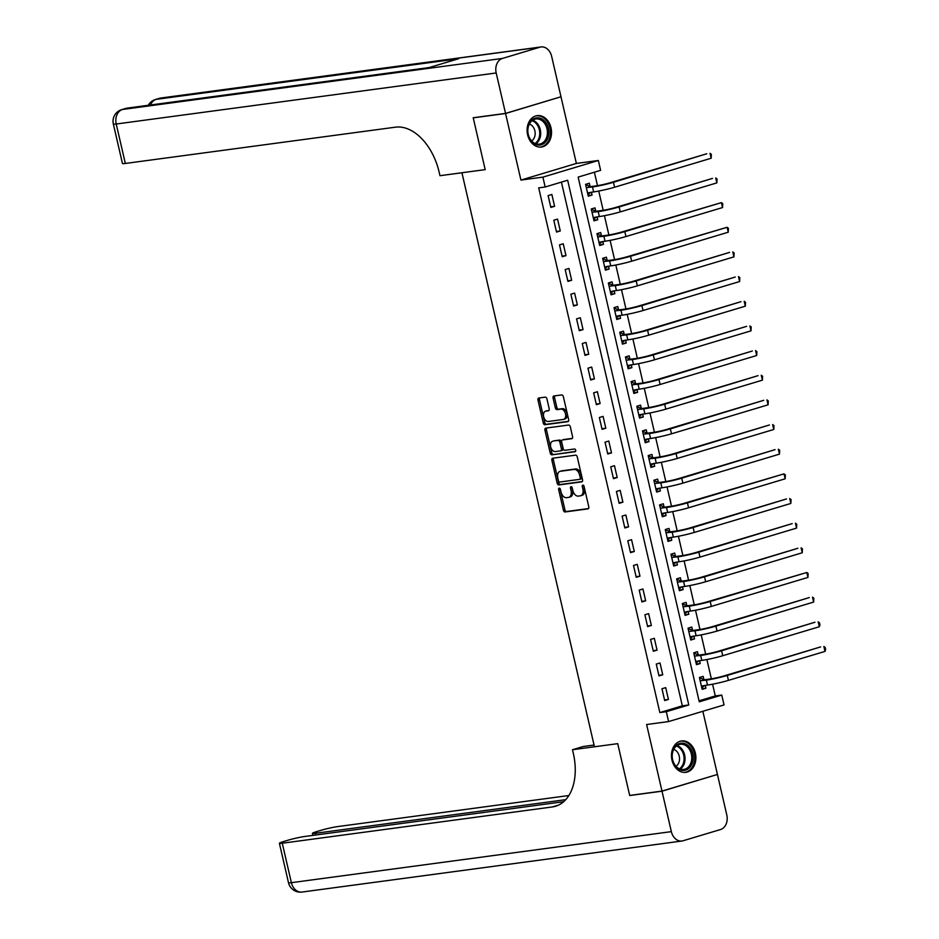 <?xml version="1.0" encoding="UTF-8"?>
<svg xmlns="http://www.w3.org/2000/svg" width="939" height="939" viewBox="0 0 939 939"><rect width="100%" height="100%" fill="white"/><g stroke="black" fill="none" stroke-linecap="round" stroke-linejoin="round"><path stroke-width="1.41" d="M559.221 488.139A1.397 0.892 -106.7 0 0 558.646 489.606L563.4 510.182A1.995 1.268 -106.7 0 0 565.114 511.955L587.955 508.879A1.995 1.268 -106.7 0 0 588.072 508.856A1.995 1.268 -106.7 0 0 588.776 506.778L584.023 486.202A1.397 0.892 -106.7 0 0 582.25 486.437L582.861 489.102A6.373 4.061 -106.7 0 1 580.631 495.757A6.373 4.061 -106.7 0 1 580.232 495.851L578.33 496.097A6.373 4.061 -106.7 0 1 572.837 490.451L572.227 487.787A1.397 0.892 -106.7 0 0 570.454 488.022L571.065 490.686A6.373 4.061 -106.7 0 1 568.834 497.341A6.373 4.061 -106.7 0 1 568.435 497.435L566.534 497.682A6.373 4.061 -106.7 0 1 561.041 492.036L560.43 489.372A1.397 0.892 -106.7 0 0 559.221 488.139M560.102 488.632A1.397 0.892 -106.7 0 0 560.149 489.16L564.902 509.736A1.995 1.268 -106.7 0 0 566.616 511.497L588.507 508.562M583.694 485.463A1.397 0.892 -106.7 0 0 583.741 485.991L584.363 488.656L582.861 489.102M571.898 487.048A1.397 0.892 -106.7 0 0 571.945 487.576L572.567 490.24L571.065 490.686M527.624 134.829A15.834 12.137 82.3 0 0 541.416 147.024A15.834 12.137 82.3 0 0 551.005 127.81A15.834 12.137 82.3 0 0 537.202 115.626A15.834 12.137 82.3 0 0 527.624 134.829M671.984 760.144A15.834 12.137 82.3 0 0 685.787 772.339A15.834 12.137 82.3 0 0 695.365 753.137A15.834 12.137 82.3 0 0 681.573 740.941A15.834 12.137 82.3 0 0 671.984 760.144M546.932 398.911A1.995 1.268 -106.7 0 0 545.219 397.138L538.81 398.007A1.995 1.268 -106.7 0 0 538.681 398.03A1.995 1.268 -106.7 0 0 537.988 400.108L543.258 422.961A1.995 1.268 -106.7 0 0 544.984 424.721L567.813 421.658A1.995 1.268 -106.7 0 0 567.942 421.623A1.995 1.268 -106.7 0 0 568.635 419.545L563.365 396.704A1.995 1.268 -106.7 0 0 561.639 394.932L553.904 395.976A1.995 1.268 -106.7 0 0 553.775 396A1.995 1.268 -106.7 0 0 553.083 398.077L555.336 407.855A1.995 1.268 -106.7 0 0 557.062 409.627L560.9 409.111A5.329 3.404 -106.7 0 1 565.419 413.571A5.329 3.404 -106.7 0 1 563.623 419.393A5.329 3.404 -106.7 0 1 563.283 419.463L548.259 421.482A5.329 3.404 -106.7 0 1 543.728 417.022A5.329 3.404 -106.7 0 1 545.524 411.2A5.329 3.404 -106.7 0 1 545.864 411.129L548.364 410.789A1.995 1.268 -106.7 0 0 548.493 410.766A1.995 1.268 -106.7 0 0 549.186 408.688L546.932 398.911M545.172 186.99L542.895 177.131L598.343 160.487L600.62 170.346L578.142 177.095L699.285 701.809L721.762 695.071L724.039 704.931L668.591 721.575L666.314 711.703L688.792 704.966L567.649 180.241L545.172 186.99L538.704 187.859L659.847 712.572L666.314 711.703M505.534 113.408L560.982 96.764L551.639 56.328A12.184 9.343 82.3 0 0 541.028 46.95A12.184 9.343 82.3 0 0 539.913 47.185L502.459 58.429A12.184 9.343 82.3 0 0 496.191 72.972L505.534 113.408L473.221 117.751L485.193 169.63L473.244 117.845L505.558 113.502L520.922 180.077L542.895 177.131M496.191 72.972L116.225 124.007L125.333 163.456L395.448 127.176A50.765 32.36 -106.7 0 1 439.147 172.154L439.968 175.699L485.193 169.63L461.929 172.753L594.457 746.787L617.721 743.653L572.485 749.733L573.306 753.278A50.765 32.36 73.3 0 1 555.595 806.249A50.765 32.36 73.3 0 1 552.378 806.941L282.275 843.222L291.372 882.672L671.35 831.637L662.007 791.201L716.821 774.64M668.591 721.575L646.619 724.521L661.983 791.096L629.682 795.439L617.721 743.653L629.705 795.533L630.315 795.356M552.707 458.22A1.995 1.268 -106.7 0 0 552.59 458.244A1.995 1.268 -106.7 0 0 551.886 460.321L557.167 483.174A1.995 1.268 -106.7 0 0 558.881 484.935L581.711 481.871A1.995 1.268 -106.7 0 0 581.84 481.848A1.995 1.268 -106.7 0 0 582.532 479.77L577.262 456.917A1.995 1.268 -106.7 0 0 575.548 455.157L552.707 458.22M550.219 453.068L544.937 430.215A1.995 1.268 -106.7 0 1 545.629 428.137A1.995 1.268 -106.7 0 1 545.759 428.114L568.6 425.038A1.995 1.268 -106.7 0 1 570.313 426.811L572.567 436.588A1.995 1.268 -106.7 0 1 571.874 438.666A1.995 1.268 -106.7 0 1 571.745 438.689L562.484 439.933A1.995 1.268 -106.7 0 0 562.355 439.968A1.995 1.268 -106.7 0 0 561.663 442.046L563.165 448.537A1.995 1.268 -106.7 0 0 564.879 450.297L574.515 449.006A1.397 0.892 -106.7 0 1 575.149 451.718L551.932 454.828A1.995 1.268 -106.7 0 1 550.219 453.068L551.709 452.61L546.439 429.769L544.937 430.215M560.36 96.952L505.558 113.502M473.244 117.845L473.855 117.657M661.983 791.096L717.431 774.452L702.853 711.293M659.847 712.572L682.324 705.835L561.416 182.119M668.439 699.449L665.704 687.618L661.96 688.745L664.695 700.576L668.439 699.449L664.554 699.978M662.746 674.789L660.011 662.957L656.267 664.084L659.002 675.916L662.746 674.789L658.861 675.317M657.054 650.14L654.319 638.297L650.574 639.424L653.309 651.255L657.054 650.14L653.168 650.657M651.361 625.48L648.626 613.648L644.882 614.763L647.617 626.606L651.361 625.48L647.476 625.996M645.668 600.819L642.933 588.988L639.189 590.115L641.924 601.946L645.668 600.819L641.783 601.347M639.975 576.159L637.241 564.327L633.496 565.454L636.231 577.285L639.975 576.159L636.09 576.687M634.283 551.51L631.548 539.667L627.804 540.794L630.539 552.625L634.283 551.51L630.398 552.026M628.59 526.849L625.855 515.018L622.111 516.133L624.846 527.976L628.59 526.849L624.705 527.366M622.897 502.189L620.163 490.358L616.418 491.484L619.153 503.316L622.897 502.189L619.012 502.717M617.205 477.528L614.47 465.697L610.726 466.824L613.46 478.655L617.205 477.528L613.32 478.057M611.512 452.88L608.777 441.037L605.033 442.163L607.768 453.995L611.512 452.88L607.627 453.396M605.819 428.219L603.084 416.376L599.34 417.503L602.075 429.346L605.819 428.219L601.934 428.736M600.127 403.559L597.392 391.727L593.648 392.854L596.382 404.686L600.127 403.559L596.242 404.087M594.434 378.898L591.699 367.067L587.955 368.194L590.69 380.025L594.434 378.898L590.549 379.426M588.741 354.249L586.006 342.406L582.262 343.533L584.997 355.365L588.741 354.249L584.856 354.766M583.049 329.589L580.314 317.746L576.569 318.873L579.304 330.716L583.049 329.589L579.163 330.105M577.356 304.929L574.621 293.097L570.877 294.212L573.612 306.055L577.356 304.929L573.471 305.457M571.663 280.268L568.928 268.437L565.184 269.563L567.919 281.395L571.663 280.268L567.778 280.796M565.971 255.619L563.236 243.776L559.491 244.903L562.226 256.734L565.971 255.619L562.085 256.136M560.278 230.959L557.543 219.116L553.799 220.242L556.534 232.086L560.278 230.959L556.393 231.475M554.585 206.298L551.85 194.467L548.106 195.582L550.841 207.425L554.585 206.298L550.7 206.815M699.05 700.811L715.295 695.94L712.584 684.202M711.351 678.815L706.891 659.542M705.659 654.154L701.198 634.881M699.966 629.494L695.506 610.233M694.273 604.845L689.813 585.572M688.58 580.185L684.12 560.912M682.888 555.524L678.428 536.251M677.195 530.864L672.735 511.602M671.502 506.215L667.042 486.942M665.81 481.554L661.349 462.281M660.117 456.894L655.657 437.621M654.424 432.233L649.964 412.972M648.732 407.585L644.271 388.312M643.039 382.924L638.579 363.651M637.346 358.264L632.886 338.991M631.654 333.603L627.193 314.33M625.961 308.954L621.501 289.682M620.268 284.294L615.808 265.021M614.576 259.634L610.115 240.361M608.883 234.973L604.423 215.7M603.19 210.324L598.73 191.051M597.497 185.664L594.387 172.224M703.91 679.59L703.17 676.373L699.426 677.5L702.161 689.332L705.905 688.205L705.248 685.353M698.217 654.929L697.477 651.713L693.733 652.84L696.468 664.671L700.212 663.556L699.555 660.704M692.524 630.28L691.785 627.052L688.041 628.179L690.775 640.022L694.52 638.896L693.862 636.043M686.832 605.62L686.092 602.404L682.348 603.519L685.083 615.362L688.827 614.235L688.17 611.383M681.139 580.959L680.399 577.743L676.655 578.87L679.39 590.701L683.134 589.575L682.477 586.722M675.446 556.299L674.707 553.083L670.962 554.21L673.697 566.041L677.442 564.914L676.784 562.074M669.753 531.65L669.014 528.422L665.27 529.549L668.005 541.392L671.749 540.265L671.092 537.413M664.061 506.99L663.321 503.774L659.577 504.889L662.312 516.732L666.056 515.605L665.399 512.753M658.368 482.329L657.629 479.113L653.884 480.24L656.619 492.071L660.363 490.944L659.706 488.092M652.675 457.669L651.936 454.453L648.192 455.579L650.927 467.411L654.671 466.284L654.014 463.443M646.983 433.008L646.243 429.792L642.499 430.919L645.234 442.75L648.978 441.635L648.321 438.783M641.29 408.359L640.551 405.143L636.806 406.258L639.541 418.101L643.285 416.975L642.628 414.122M635.597 383.699L634.858 380.483L631.114 381.61L633.848 393.441L637.593 392.314L636.935 389.462M629.905 359.038L629.165 355.822L625.421 356.949L628.156 368.781L631.9 367.654L631.243 364.813M624.212 334.378L623.473 331.162L619.728 332.289L622.463 344.12L626.207 343.005L625.55 340.153M618.519 309.729L617.78 306.513L614.036 307.628L616.77 319.471L620.515 318.344L619.857 315.492M612.827 285.069L612.087 281.853L608.343 282.979L611.078 294.811L614.822 293.684L614.165 290.832M607.134 260.408L606.394 257.192L602.65 258.319L605.385 270.15L609.129 269.024L608.472 266.183M601.441 235.748L600.702 232.532L596.958 233.658L599.692 245.49L603.437 244.375L602.779 241.523M595.749 211.099L595.009 207.871L591.265 208.998L594 220.841L597.744 219.714L597.087 216.862M590.056 186.438L589.316 183.222L585.572 184.349L588.307 196.181L592.051 195.054L591.394 192.202M520.922 180.077L576.37 163.445L561.006 96.87M576.37 163.445L598.343 160.487M715.295 695.94L721.762 695.071M682.324 705.835L688.792 704.966M705.905 688.205L702.02 688.733M700.212 663.556L696.327 664.073M694.52 638.896L690.635 639.412M688.827 614.235L684.942 614.752M683.134 589.575L679.249 590.103M677.442 564.914L673.556 565.442M671.749 540.265L667.864 540.782M666.056 515.605L662.171 516.121M660.363 490.944L656.478 491.473M654.671 466.284L650.786 466.812M648.978 441.635L645.093 442.152M643.285 416.975L639.4 417.491M637.593 392.314L633.708 392.842M631.9 367.654L628.015 368.182M626.207 343.005L622.322 343.521M620.515 318.344L616.63 318.861M614.822 293.684L610.937 294.212M609.129 269.024L605.244 269.552M603.437 244.375L599.552 244.891M597.744 219.714L593.859 220.231M592.051 195.054L588.166 195.582M569.938 496.977A6.373 4.061 -106.7 0 0 570.337 496.895A6.373 4.061 -106.7 0 0 572.567 490.24M581.734 495.393A6.373 4.061 -106.7 0 0 582.133 495.311A6.373 4.061 -106.7 0 0 584.363 488.656M553.658 458.091A1.995 1.268 -106.7 0 0 553.388 459.875L558.658 482.728A1.995 1.268 -106.7 0 0 560.383 484.489L582.274 481.554M558.447 480.803A1.397 0.892 -106.7 0 0 559.656 482.047L579.692 479.348A1.397 0.892 -106.7 0 0 580.267 477.869L579.621 475.064A6.373 4.061 -106.7 0 0 574.128 469.418L560.43 471.261A6.373 4.061 -106.7 0 0 560.031 471.343A6.373 4.061 -106.7 0 0 557.801 477.998L558.447 480.803M579.868 479.301L581.194 478.902A1.397 0.892 -106.7 0 0 581.769 477.423L580.267 477.869M561.146 471.038A6.373 4.061 -106.7 0 1 561.522 470.897A6.373 4.061 -106.7 0 1 561.933 470.803L575.63 468.972A6.373 4.061 -106.7 0 1 581.124 474.618L581.769 477.423M546.698 427.984A1.995 1.268 -106.7 0 0 546.439 429.769M572.309 438.372L563.987 439.487A1.995 1.268 -106.7 0 0 563.858 439.511A1.995 1.268 -106.7 0 0 563.74 439.558M575.595 451.401L551.932 454.828M552.871 441.224A5.329 3.404 -106.7 0 0 552.543 441.307A5.329 3.404 -106.7 0 0 550.747 447.128A5.329 3.404 -106.7 0 0 555.266 451.589L560.56 450.873A1.995 1.268 -106.7 0 0 560.689 450.849A1.995 1.268 -106.7 0 0 561.381 448.772L559.89 442.281A1.995 1.268 -106.7 0 0 558.177 440.52L554.374 440.778A5.329 3.404 -106.7 0 0 554.033 440.849A5.329 3.404 -106.7 0 0 553.717 440.978M560.806 450.802L562.062 450.427A1.995 1.268 -106.7 0 0 562.191 450.403A1.995 1.268 -106.7 0 0 562.884 448.326L561.381 448.772M554.374 440.778L559.667 440.062A1.995 1.268 -106.7 0 1 561.381 441.835L562.884 448.326M551.709 452.61A1.995 1.268 -106.7 0 0 553.423 454.382M546.698 410.871A5.329 3.404 -106.7 0 1 547.026 410.754A5.329 3.404 -106.7 0 1 547.355 410.683L548.928 410.472M564.785 419.017A5.329 3.404 -106.7 0 0 565.125 418.947A5.329 3.404 -106.7 0 0 566.921 413.125A5.329 3.404 -106.7 0 0 562.391 408.665L560.9 409.111M554.843 395.847A1.995 1.268 -106.7 0 0 554.585 397.631L556.839 407.409A1.995 1.268 -106.7 0 0 558.552 409.181L562.391 408.665M539.749 397.878A1.995 1.268 -106.7 0 0 539.491 399.662L544.761 422.503A1.995 1.268 -106.7 0 0 546.475 424.275L568.365 421.329M701.797 687.782L704.649 685.435M699.778 677.841L704.344 679.777L710.107 679.003A10.153 0.786 -13 0 0 724.063 675.88L820.651 646.901L727.291 675.446A15.235 1.185 167 0 1 706.363 680.129L700.165 680.716M701.41 686.116L707.501 685.059L706.363 680.129M825.017 651.396L823.879 646.466L825.193 647.487L825.651 649.459L825.017 651.396L728.429 680.376A15.235 1.185 167 0 1 707.501 685.059M704.344 679.777L700.6 680.892M696.104 663.122L698.956 660.786M694.085 653.192L698.651 655.117L704.414 654.342A10.153 0.786 -13 0 0 718.37 651.22L814.958 622.24L721.598 650.786A15.235 1.185 167 0 1 700.67 655.469L694.473 656.056M695.717 661.455L701.809 660.399L700.67 655.469M819.324 626.736L818.186 621.806L819.501 622.827L819.958 624.799L819.324 626.736L722.737 655.727A15.235 1.185 167 0 1 701.809 660.399M698.651 655.117L694.907 656.244M690.411 638.473L693.264 636.126M688.134 628.602L692.959 630.456L698.722 629.682A10.153 0.786 -13 0 0 712.678 626.571L809.265 597.58L715.905 626.137A15.235 1.185 167 0 1 694.977 630.808L688.78 631.395M690.024 636.795L696.116 635.738L694.977 630.808M813.632 602.075L812.493 597.145L813.82 598.178L813.632 602.075L717.044 631.067A15.235 1.185 167 0 1 696.116 635.738M692.959 630.456L689.214 631.583M684.719 613.813L687.571 611.465M682.442 603.953L687.266 605.796L693.029 605.021A10.153 0.786 -13 0 0 706.985 601.911L806.801 572.485L710.213 601.476A15.235 1.185 167 0 1 689.285 606.148L683.087 606.747M684.331 612.146L690.423 611.078L689.285 606.148M807.939 577.426L806.801 572.485L808.127 573.518L807.939 577.426L711.351 606.406A15.235 1.185 167 0 1 690.423 611.078M687.266 605.796L683.522 606.923M679.026 589.152L681.878 586.805M676.749 579.293L681.573 581.147L687.336 580.372A10.153 0.786 -13 0 0 701.292 577.25L797.88 548.27L704.52 576.816A15.235 1.185 167 0 1 683.592 581.499L677.395 582.086M678.639 587.485L684.731 586.429L683.592 581.499M802.246 552.766L801.108 547.836L802.434 548.857L802.246 552.766L705.659 581.746A15.235 1.185 167 0 1 684.731 586.429M681.573 581.147L677.829 582.262M692.947 760.813A13.709 10.505 -97.7 0 1 680.247 769.827A13.709 10.505 -97.7 0 1 672.347 752.749A13.709 10.505 -97.7 0 1 685.036 743.735A13.709 10.505 -97.7 0 1 692.947 760.813M672.465 753.137A12.688 9.73 82.3 0 0 683.686 769.44A12.688 9.73 82.3 0 0 691.527 760.59A12.688 9.73 82.3 0 0 680.306 744.287A12.688 9.73 82.3 0 0 672.465 753.137M675.986 766.271A9.038 6.925 82.3 0 0 679.355 760.79A9.038 6.925 82.3 0 0 673.721 749.381M684.355 772.421A15.74 12.066 82.3 0 0 684.742 772.374A15.74 12.066 82.3 0 0 694.461 761.4A15.74 12.066 82.3 0 0 680.552 741.176A15.74 12.066 82.3 0 0 680.176 741.235M531.051 140.744A13.709 10.505 -97.7 0 1 530.558 121.448A13.709 10.505 -97.7 0 1 545.5 122.176A13.709 10.505 -97.7 0 1 545.993 141.472A13.709 10.505 -97.7 0 1 531.051 140.744M544.315 122.95A12.688 9.73 82.3 0 0 535.946 118.971A12.688 9.73 82.3 0 0 528.246 127.094A12.688 9.73 82.3 0 0 530.946 140.146A12.688 9.73 82.3 0 0 539.326 144.125A12.688 9.73 82.3 0 0 547.014 136.002A12.688 9.73 82.3 0 0 544.315 122.95M531.615 140.956A9.038 6.925 82.3 0 0 532.965 126.695A9.038 6.925 82.3 0 0 529.35 124.065M539.995 147.106A15.74 12.066 82.3 0 0 540.371 147.059A15.74 12.066 82.3 0 0 549.914 136.988A15.74 12.066 82.3 0 0 546.568 120.802A15.74 12.066 82.3 0 0 536.181 115.861A15.74 12.066 82.3 0 0 535.805 115.92M572.485 749.733L583.354 746.47L594.058 745.038M565.748 799.664L315.316 833.304A12.184 0.951 -13 0 1 312.429 833.351A12.184 0.951 -13 0 1 316.549 831.649L320.974 830.322A12.184 0.951 -13 0 1 337.723 826.578L568.858 795.533M671.35 831.637A12.184 9.343 82.3 0 0 681.96 841.015A12.184 9.343 82.3 0 0 683.076 840.769L720.542 829.524A12.184 9.343 82.3 0 0 726.798 814.993L717.455 774.558M662.007 791.201L629.705 795.533M563.67 801.706L304.67 836.496A12.184 0.951 -13 0 0 287.933 840.241L283.508 841.567A12.184 0.951 -13 0 0 279.388 843.257A12.184 0.951 -13 0 0 282.275 843.222M558.236 805.251A50.765 32.36 73.3 0 1 557.778 805.322L552.378 806.941M125.333 163.456A12.184 0.951 167 0 1 122.457 163.503L113.349 124.054A12.184 0.951 -13 0 0 116.225 124.007A12.184 9.343 -97.7 0 1 122.481 109.476L502.459 58.429M429.205 67.561L127.34 108.102A12.184 9.343 -97.7 0 0 126.237 108.349A12.184 7.77 -106.7 0 0 125.462 108.513L121.718 109.64A12.184 7.77 73.3 0 1 122.481 109.476L126.237 108.349L428.654 67.725L458.631 58.734L156.203 99.358L159.947 98.231A12.184 9.343 -97.7 0 1 161.062 97.985L541.028 46.95M673.333 564.492L676.186 562.156M671.056 554.632L675.88 556.487L681.644 555.712A10.153 0.786 -13 0 0 695.599 552.59L792.187 523.61L698.827 552.155A15.235 1.185 167 0 1 677.899 556.839L671.702 557.426M672.946 562.825L679.038 561.768L677.899 556.839M796.554 528.105L795.415 523.176L796.741 524.197L796.554 528.105L699.966 557.097A15.235 1.185 167 0 1 679.038 561.768M675.88 556.487L672.136 557.613M667.641 539.843L670.493 537.495M665.622 529.901L670.188 531.826L675.951 531.051A10.153 0.786 -13 0 0 689.907 527.941L786.495 498.949L693.135 527.507A15.235 1.185 167 0 1 672.207 532.178L666.009 532.765M667.253 538.164L673.345 537.108L672.207 532.178M790.861 503.445L789.722 498.515L791.049 499.548L790.861 503.445L694.273 532.436A15.235 1.185 167 0 1 673.345 537.108M670.188 531.826L666.444 532.953M661.948 515.182L664.8 512.835M659.929 505.241L664.495 507.166L670.258 506.391A10.153 0.786 -13 0 0 684.214 503.281L784.03 473.855L687.442 502.846A15.235 1.185 167 0 1 666.514 507.518L660.317 508.116M661.561 513.516L667.652 512.448L666.514 507.518M785.168 478.796L784.03 473.855L785.356 474.888L785.168 478.796L688.58 507.776A15.235 1.185 167 0 1 667.652 512.448M664.495 507.166L660.751 508.292M656.255 490.522L659.108 488.174M653.978 480.662L658.802 482.517L664.566 481.742A10.153 0.786 -13 0 0 678.521 478.62L775.109 449.64L681.749 478.186A15.235 1.185 167 0 1 660.821 482.857L654.624 483.456M655.868 488.855L661.96 487.799L660.821 482.857M779.476 454.136L778.337 449.206L779.663 450.227L779.476 454.136L682.888 483.116A15.235 1.185 167 0 1 661.96 487.799M658.802 482.517L655.058 483.632M650.563 465.861L653.415 463.514M648.286 456.002L653.11 457.856L658.873 457.082A10.153 0.786 -13 0 0 672.829 453.96L769.417 424.98L676.057 453.525A15.235 1.185 167 0 1 655.129 458.209L648.931 458.795M650.175 464.195L656.267 463.138L655.129 458.209M773.783 429.475L772.644 424.545L773.971 425.567L773.783 429.475L677.195 458.467A15.235 1.185 167 0 1 656.267 463.138M653.11 457.856L649.365 458.983M644.87 441.213L647.722 438.865M642.593 431.341L647.417 433.196L653.18 432.421A10.153 0.786 -13 0 0 667.136 429.311L763.724 400.319L670.364 428.877A15.235 1.185 167 0 1 649.436 433.548L643.238 434.135M644.483 439.534L650.574 438.478L649.436 433.548M768.09 404.815L766.952 399.885L768.278 400.906L768.09 404.815L671.502 433.806A15.235 1.185 167 0 1 650.574 438.478M647.417 433.196L643.673 434.323M639.177 416.552L642.03 414.205M636.9 406.693L641.724 408.535L647.487 407.761A10.153 0.786 -13 0 0 661.443 404.65L758.031 375.659L664.671 404.216A15.235 1.185 167 0 1 643.743 408.888L637.546 409.486M638.79 414.885L644.882 413.817L643.743 408.888M762.398 380.166L761.259 375.224L762.585 376.257L762.398 380.166L665.81 409.146A15.235 1.185 167 0 1 644.882 413.817M641.724 408.535L637.98 409.662M633.485 391.892L636.337 389.544M631.208 382.032L636.032 383.887L641.795 383.112A10.153 0.786 -13 0 0 655.751 379.99L752.339 351.01L658.978 379.556A15.235 1.185 167 0 1 638.051 384.227L631.853 384.826M633.097 390.225L639.189 389.169L638.051 384.227M756.705 355.505L755.566 350.576L756.893 351.597L756.705 355.505L660.117 384.485A15.235 1.185 167 0 1 639.189 389.169M636.032 383.887L632.287 385.002M627.792 367.231L630.644 364.884M625.773 357.289L630.339 359.226L636.102 358.452A10.153 0.786 -13 0 0 650.058 355.329L746.646 326.349L653.286 354.895A15.235 1.185 167 0 1 632.358 359.578L626.16 360.165M627.405 365.564L633.496 364.508L632.358 359.578M751.012 330.845L749.874 325.915L751.2 326.936L751.012 330.845L654.424 359.837A15.235 1.185 167 0 1 633.496 364.508M630.339 359.226L626.595 360.353M622.099 342.582L624.951 340.235M620.08 332.641L624.646 334.566L630.409 333.791A10.153 0.786 -13 0 0 644.365 330.681L740.953 301.689L647.593 330.246A15.235 1.185 167 0 1 626.665 334.918L620.468 335.505M621.712 340.904L627.804 339.848L626.665 334.918M745.32 306.184L744.181 301.255L745.507 302.276L745.32 306.184L648.732 335.176A15.235 1.185 167 0 1 627.804 339.848M624.646 334.566L620.902 335.692M616.407 317.922L619.259 315.574M614.129 308.062L618.954 309.905L624.717 309.131A10.153 0.786 -13 0 0 638.673 306.02L735.26 277.028L641.9 305.586A15.235 1.185 167 0 1 620.972 310.257L614.775 310.844M616.019 316.255L622.111 315.187L620.972 310.257M739.627 281.536L738.488 276.594L739.815 277.627L739.627 281.536L643.039 310.516A15.235 1.185 167 0 1 622.111 315.187M618.954 309.905L615.209 311.032M610.714 293.261L613.566 290.914M608.437 283.402L613.261 285.256L619.024 284.482A10.153 0.786 -13 0 0 632.98 281.36L729.568 252.38L636.208 280.925A15.235 1.185 167 0 1 615.28 285.597L609.082 286.195M610.327 291.595L616.418 290.538L615.28 285.597M733.934 256.875L732.796 251.945L734.122 252.967L733.934 256.875L637.346 285.855A15.235 1.185 167 0 1 616.418 290.538M613.261 285.256L609.517 286.372M605.021 268.601L607.873 266.253M602.744 258.741L607.568 260.596L613.331 259.821A10.153 0.786 -13 0 0 627.287 256.699L727.103 227.285L630.515 256.265A15.235 1.185 167 0 1 609.587 260.948L603.39 261.535M604.634 266.934L610.726 265.878L609.587 260.948M728.241 232.215L727.103 227.285L728.429 228.306L728.241 232.215L631.654 261.195A15.235 1.185 167 0 1 610.726 265.878M607.568 260.596L603.824 261.723M599.328 243.952L602.181 241.605M597.051 234.081L601.876 235.935L607.639 235.161A10.153 0.786 -13 0 0 621.595 232.05L721.41 202.624L624.822 231.616A15.235 1.185 167 0 1 603.894 236.288L597.697 236.874M598.941 242.274L605.033 241.217L603.894 236.288M722.549 207.554L721.41 202.624L722.737 203.646L722.549 207.554L625.961 236.546A15.235 1.185 167 0 1 605.033 241.217M601.876 235.935L598.131 237.062M593.636 219.292L596.488 216.944M591.359 209.432L596.183 211.275L601.946 210.5A10.153 0.786 -13 0 0 615.902 207.39L712.49 178.398L619.13 206.956A15.235 1.185 167 0 1 598.202 211.627L592.004 212.214M593.248 217.613L599.34 216.557L598.202 211.627M716.856 182.894L715.718 177.964L717.044 178.997L716.856 182.894L620.268 211.885A15.235 1.185 167 0 1 599.34 216.557M596.183 211.275L592.439 212.402M587.943 194.631L590.795 192.284M585.924 184.69L590.49 186.615L596.253 185.852A10.153 0.786 -13 0 0 610.209 182.729L706.797 153.75L613.437 182.295A15.235 1.185 167 0 1 592.509 186.967L586.312 187.565M587.556 192.965L593.648 191.908L592.509 186.967M711.163 158.245L710.025 153.315L711.351 154.336L711.163 158.245L614.576 187.225A15.235 1.185 167 0 1 593.648 191.908M590.49 186.615L586.746 187.741M560.149 489.16L558.646 489.606M583.741 485.991L582.25 486.437M571.945 487.576L570.454 488.022M566.616 511.497L565.114 511.955M564.902 509.736L563.4 510.182M560.383 484.489L558.881 484.935M558.658 482.728L557.167 483.174M553.388 459.875L551.886 460.321M581.124 474.618L579.621 475.064M575.63 468.972L574.128 469.418M561.933 470.803L560.43 471.261M563.987 439.487L562.484 439.933M561.381 441.835L559.89 442.281M559.667 440.062L558.177 440.52M547.355 410.683L545.864 411.129M558.552 409.181L557.062 409.627M556.839 407.409L555.336 407.855M554.585 397.631L553.083 398.077M546.475 424.275L544.984 424.721M544.761 422.503L543.258 422.961M539.491 399.662L537.988 400.108M728.429 680.376L727.291 675.446M722.737 655.727L721.598 650.786M717.044 631.067L715.905 626.137M711.351 606.406L710.213 601.476M705.659 581.746L704.52 576.816M677.042 745.531A12.688 9.73 -97.7 0 1 684.801 761.506A12.688 9.73 -97.7 0 1 680.212 769.1M679.437 768.806A12.277 9.413 82.3 0 0 683.85 761.459A12.277 9.413 82.3 0 0 676.373 746.024M532.683 120.215A12.688 9.73 -97.7 0 1 537.589 123.854A12.688 9.73 -97.7 0 1 535.852 143.784M535.066 143.491A12.277 9.413 82.3 0 0 536.732 124.218A12.277 9.413 82.3 0 0 532.014 120.708M315.316 833.304L315.704 835.017M291.372 882.672A12.184 0.951 167 0 1 288.496 882.719A12.184 12.184 0 0 0 301.994 892.05A12.184 9.343 -97.7 0 1 291.372 882.672M539.913 47.185L159.947 98.231A12.184 7.77 -106.7 0 0 159.184 98.395L155.44 99.522A12.184 7.77 73.3 0 1 156.203 99.358A12.184 9.343 -97.7 0 0 150.533 104.992M699.966 557.097L698.827 552.155M694.273 532.436L693.135 527.507M688.58 507.776L687.442 502.846M682.888 483.116L681.749 478.186M677.195 458.467L676.057 453.525M671.502 433.806L670.364 428.877M665.81 409.146L664.671 404.216M660.117 384.485L658.978 379.556M654.424 359.837L653.286 354.895M648.732 335.176L647.593 330.246M643.039 310.516L641.9 305.586M637.346 285.855L636.208 280.925M631.654 261.195L630.515 256.265M625.961 236.546L624.822 231.616M620.268 211.885L619.13 206.956M614.576 187.225L613.437 182.295M570.337 496.895L568.834 497.341M582.133 495.311L580.631 495.757M581.276 478.878L579.786 479.336M561.522 470.897L560.031 471.343M563.858 439.511L562.355 439.968M554.033 440.849L552.543 441.307M562.191 450.403L560.689 450.849M547.026 410.754L545.524 411.2M565.125 418.947L563.623 419.393M312.429 833.351L312.91 835.393M279.388 843.257L288.496 882.719M301.994 892.05L681.96 841.015M127.34 108.102A12.184 12.184 0 0 0 125.462 108.513M121.718 109.64A12.184 12.184 0 0 0 113.349 124.054M161.062 97.985A12.184 12.184 0 0 0 159.184 98.395M155.44 99.522A12.184 12.184 0 0 0 148.268 105.297"/></g></svg>

